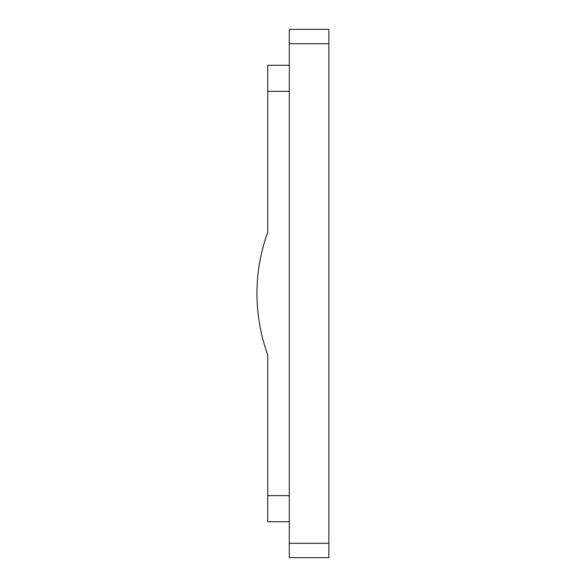 <?xml version="1.0" encoding="UTF-8"?>
<svg xmlns="http://www.w3.org/2000/svg" width="587" height="587" viewBox="0 0 587 587"><rect width="100%" height="100%" fill="white"/><g stroke="black" fill="none" stroke-linecap="round" stroke-linejoin="round"><path stroke-width="0.88" d="M289.303 91.345L267.738 91.345L267.738 232.195A179.695 179.695 0 0 0 267.738 354.805L267.738 521.711L289.303 521.711M267.738 91.345L267.738 65.289L289.303 65.289M289.303 543.276L328.837 543.276L328.837 557.65L289.303 557.65L289.303 43.724L328.837 43.724L328.837 29.35L289.303 29.35L289.303 43.724M289.303 29.35L328.837 29.35M328.837 543.276L328.837 43.724M289.303 495.655L267.738 495.655"/></g></svg>
